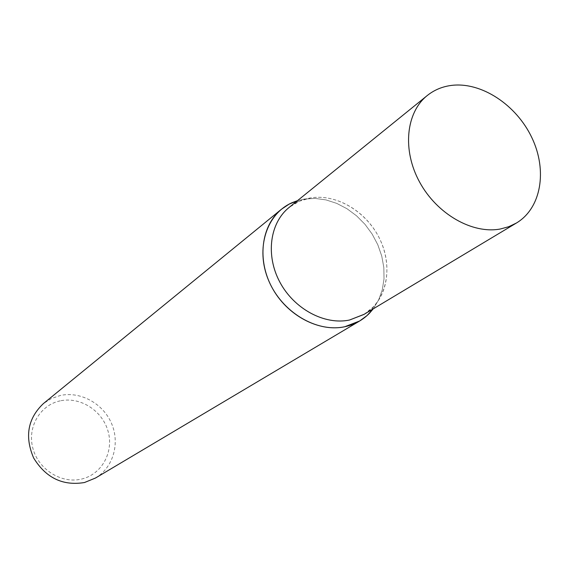 <?xml version="1.0" encoding="UTF-8"?>
<svg xmlns="http://www.w3.org/2000/svg" width="569" height="569" viewBox="0 0 569 569"><rect width="100%" height="100%" fill="white"/><g stroke="black" fill="none" stroke-linecap="round" stroke-linejoin="round"><path stroke-width="0.43" stroke-dasharray="2.85 2.13" d="M304.55 199.022L297.495 200.658L304.543 199.022L315.169 198.425L326.016 199.904L336.748 203.389L347.033 208.752L356.557 215.822L365.028 224.364L372.183 234.122L377.816 244.791L381.742 256.043L383.833 267.544L384.025 278.924L382.276 289.841L378.641 299.934L373.207 308.875L378.641 299.934L382.276 289.841L384.018 278.931L383.833 267.544L381.742 256.043L377.816 244.791L372.183 234.122L365.028 224.364L356.557 215.822L347.033 208.752L336.748 203.389L326.016 199.904L315.169 198.425L304.55 199.022M364.146 314.308L373.285 306.968C389.971 289.543 391.344 258.675 377.204 234.122C363.143 209.52 335.241 194.022 310.93 197.856L299.308 201.241L289.287 207.308M95.471 478.038C113.267 467.526 120.159 443.351 111.56 423.492C103.124 403.57 80.656 391.109 60.421 395.455L51.409 398.506L43.386 403.592M60.243 400.846C40.129 404.936 27.02 427.191 32.91 448.422C38.5 469.724 61.736 484.098 81.822 479.006C101.993 474.219 114.013 451.793 108.067 431.266C102.413 410.669 80.279 396.451 60.243 400.846M363.932 314.437C386.479 300.973 393.335 268.212 380.433 240.395C367.73 212.5 337.36 193.645 310.93 197.856C302.722 199.178 295.446 202.379 289.095 207.465M299.308 201.241L295.994 201.874M373.285 306.968L371.55 309.87"/><path stroke-width="0.85" d="M281.477 209.228L289.059 204.179L297.495 200.658L292.381 202.564C266.52 213.588 255.189 248.568 268.532 280.24C281.577 311.997 316.492 332.943 344.8 326.734L359.665 320.987L367.012 315.596L373.207 308.875L369.665 313.028C362.894 320.041 354.608 324.615 344.8 326.734C318.768 332.36 286.833 315.382 271.897 287.324C256.811 259.336 261.356 225.424 281.477 209.228L43.386 403.592C27.739 418.492 24.495 436.629 33.663 458.017C45.897 477.917 62.832 486.082 84.475 482.526L95.471 478.038L359.665 320.987M289.287 207.308C269.884 222.628 265.389 255.097 279.77 281.982C294.002 308.931 324.6 325.347 349.537 320.02L364.146 314.308M427.248 95.535L289.095 207.465C269.806 222.87 265.431 255.303 279.848 282.117C294.102 308.995 324.643 325.333 349.537 320.02L363.932 314.437L516.439 223.012C541.339 208.119 547.556 170.366 531.859 137.662C516.368 104.867 481.417 81.723 451.644 85.386C442.398 86.538 434.268 89.916 427.248 95.535C405.925 112.527 402.112 150.152 419.602 182.073C436.921 214.072 472.405 234.321 500.379 228.994L508.771 226.697L516.439 223.012M295.994 201.874L292.381 202.564M371.55 309.87L369.665 313.028"/></g></svg>
